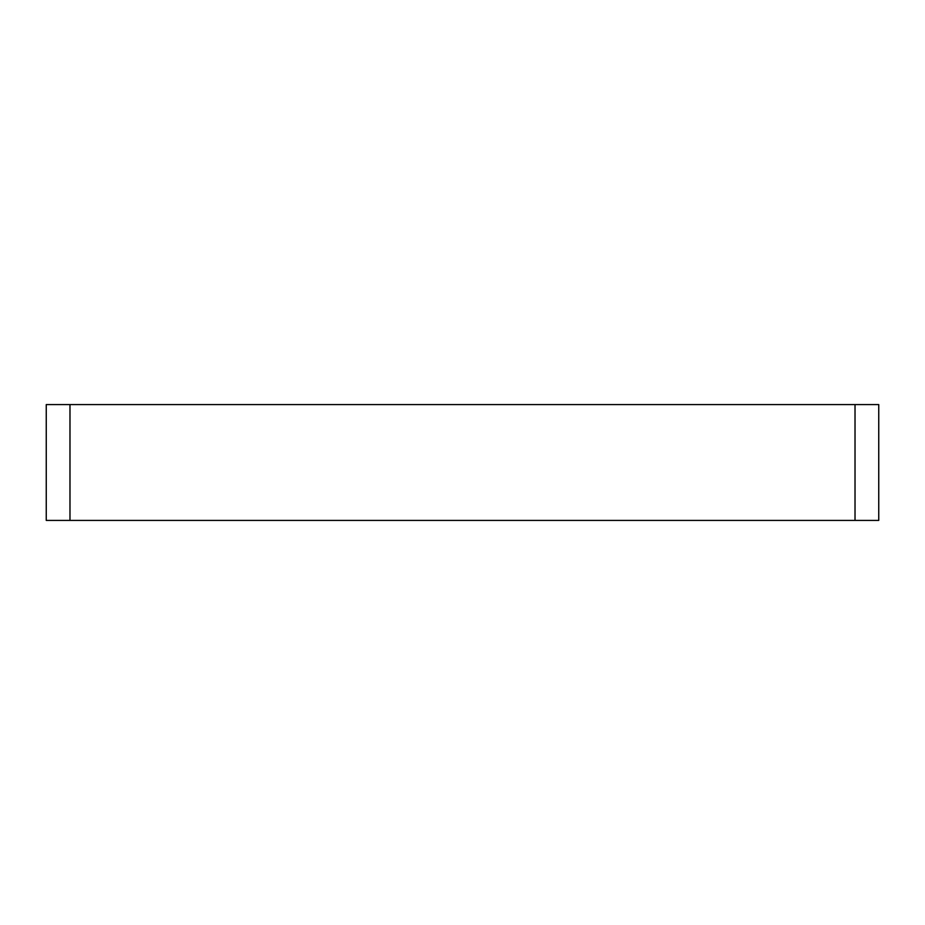 <?xml version="1.0" encoding="UTF-8"?>
<svg xmlns="http://www.w3.org/2000/svg" width="925" height="925" viewBox="0 0 925 925"><rect width="100%" height="100%" fill="white"/><g stroke="black" fill="none" stroke-linecap="round" stroke-linejoin="round"><path stroke-width="1.39" d="M69.976 520.417L878.75 520.417L878.75 404.583L46.25 404.583L46.25 520.417L69.976 520.417L69.976 404.583M855.024 520.417L855.024 404.583"/></g></svg>
